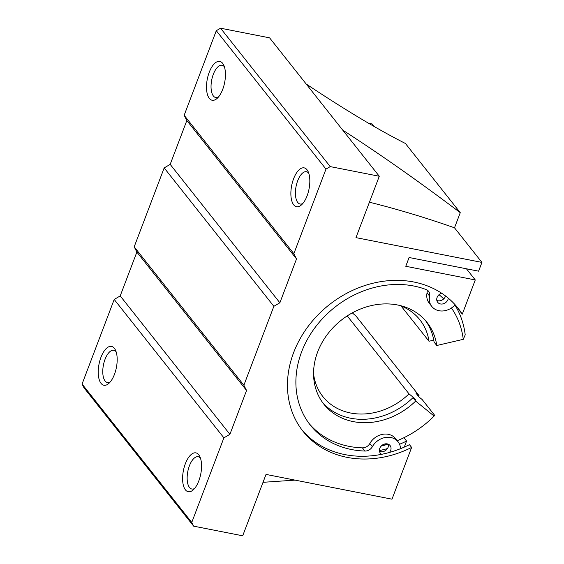 <?xml version="1.0" encoding="UTF-8"?>
<svg xmlns="http://www.w3.org/2000/svg" width="564" height="564" viewBox="0 0 564 564"><rect width="100%" height="100%" fill="white"/><g stroke="black" fill="none" stroke-linecap="round" stroke-linejoin="round"><path stroke-width="0.85" d="M451.426 308A94.026 78.586 -38.4 0 1 463.263 339.338L436.776 345.499A65.819 55.011 -38.4 0 0 427.011 322.425A65.819 55.011 -38.4 0 0 341.262 320.19A65.819 55.011 -38.4 0 0 323.849 404.184A65.819 55.011 -38.4 0 0 415.661 401.082L434.111 416.077L434.647 415.301L422.161 399.545L418.925 396.915L415.802 392.974L419.038 395.604L356.088 316.178L352.31 312.865A98.975 82.725 -38.4 0 0 352.394 312.816M419.038 395.604A98.975 82.725 -38.4 0 1 418.396 396.245M434.111 416.077A94.026 78.586 -38.4 0 1 399.199 439.878L397.747 440.498A98.975 82.725 -38.4 0 1 397.211 440.731M388.124 444.122A98.975 82.725 -38.4 0 1 381.13 446.138M455.035 305.194A98.975 82.725 -38.4 0 1 465.208 334.854L463.263 339.338M399.199 439.878A94.026 78.586 -38.4 0 1 397.197 440.71M387.82 444.016A94.026 78.586 -38.4 0 1 381.595 445.673M439.018 294.683A94.026 78.586 -38.4 0 1 443.72 298.892M436.776 345.499L434.076 342.087A65.819 55.011 -38.4 0 0 425.623 320.754M415.661 401.082L412.961 397.676A65.819 55.011 -38.4 0 1 322.537 402.449M412.961 397.676L415.548 399.784L414.202 398.078A69.774 58.318 -38.4 0 1 413.863 398.41M414.202 398.078L409.02 393.869A61.857 51.705 -38.4 0 1 322.897 396.612A61.857 51.705 -38.4 0 1 313.556 373.629M399.615 305.427A61.857 51.705 -38.4 0 1 419.863 319.774A61.857 51.705 -38.4 0 1 429.007 341.248L433.758 340.141M429.007 341.248L401.039 305.963M409.02 393.869L347.227 315.903M400.842 448.556L399.946 445.313A16.109 13.466 141.6 0 0 398.05 441.788A16.109 13.466 141.6 0 0 372.374 446.702A7.424 6.204 141.6 0 1 364.929 451.045A92.292 77.141 141.6 0 1 310.313 425.101A92.292 77.141 141.6 0 1 319.534 321.945A92.292 77.141 141.6 0 1 426.257 289.6A7.424 6.204 141.6 0 1 428.569 291.278A7.424 6.204 141.6 0 1 429.592 296.065A16.109 13.466 141.6 0 0 431.805 306.463A16.109 13.466 141.6 0 0 452.349 307.352L455.317 304.962M398.05 441.788L395.519 438.595A16.109 13.466 141.6 0 0 369.836 443.501A7.424 6.204 141.6 0 1 362.398 447.851A92.292 77.141 141.6 0 1 309.072 423.486M429.592 296.065L427.061 292.871A7.424 6.204 141.6 0 0 426.983 289.938M427.061 292.871A16.109 13.466 141.6 0 0 429.274 303.27L431.805 306.463M389.456 452.434A6.183 5.168 141.6 0 0 390.069 445.532A6.183 5.168 141.6 0 0 387.299 443.889A6.183 5.168 141.6 0 0 380.686 446.681A6.183 5.168 141.6 0 0 380.369 453.216A6.183 5.168 141.6 0 0 381.652 454.309M441.612 293.195A6.183 5.168 141.6 0 0 437.692 302.311A6.183 5.168 141.6 0 0 443.875 303.601A6.183 5.168 141.6 0 0 448.317 298.187M379.501 451.306A6.183 5.168 141.6 0 0 385.903 450.227A6.183 5.168 141.6 0 0 388.413 444.242M436.818 300.401A6.183 5.168 141.6 0 0 445.56 295.987M301.846 429.768A98.975 82.725 141.6 0 0 409.45 444.672L411.642 447.435L391.987 499.182L266.025 474.416L242.703 535.8L193.649 526.156L191.76 522.447L223.894 437.854L229.9 434.322L246.56 390.478L243.881 385.24L273.857 306.315L279.871 302.783L296.523 258.932L293.851 253.694L325.985 169.101L330.229 166.606L379.283 176.25L355.969 237.634L481.931 262.408L478.603 271.178L409.104 257.508L405.77 266.278L475.269 279.948L466.421 268.781M475.269 279.948L462.276 314.155L460.083 311.384A98.975 82.725 141.6 0 0 456.946 306.844M457.355 307.394L457.214 307.768A98.975 82.725 141.6 0 0 455.437 305.096M455.12 305.124L457.214 307.768M399.552 444.284A98.975 82.725 141.6 0 0 406.581 441.048L403.93 437.706M406.581 441.048L404.282 447.104M263.021 482.312L295.078 480.126M379.283 176.25L306.16 83.98C344.519 109.536 377.605 129.368 405.41 143.475L460.259 212.677L454.506 227.807L481.931 262.408M374.277 126.569L372.24 124.002L368.623 123.29M369.42 202.215A321.663 102.549 -159.2 0 1 454.506 227.807M325.985 169.101L216.294 30.696L220.545 28.2L269.592 37.844L306.16 83.98M330.229 166.606L220.545 28.2M193.649 526.156L83.958 387.75L82.069 384.042L114.203 299.449L120.21 295.917L136.869 252.073L134.19 246.835L164.173 167.91L170.18 164.378L186.839 120.527L184.16 115.289L216.294 30.696M191.76 522.447L82.069 384.042M198.831 480.831A19.796 8.848 101.1 0 1 193.114 489.989A19.796 8.848 101.1 0 1 183.399 470.602A19.796 8.848 101.1 0 1 199.726 456.339A19.796 8.848 101.1 0 1 198.831 480.831M114.457 374.362A19.796 8.848 101.1 0 1 108.732 383.52A19.796 8.848 101.1 0 1 99.024 364.14A19.796 8.848 101.1 0 1 115.352 349.87A19.796 8.848 101.1 0 1 114.457 374.362M223.894 437.854L114.203 299.449M229.9 434.322L120.21 295.917M246.56 390.478L136.869 252.073M243.881 385.24L134.19 246.835M273.857 306.315L164.173 167.91M279.871 302.783L170.18 164.378M296.523 258.932L186.839 120.527M293.851 253.694L184.16 115.289M307.098 195.821A19.796 8.848 101.1 0 1 301.373 204.979A19.796 8.848 101.1 0 1 291.666 185.598A19.796 8.848 101.1 0 1 307.993 171.329A19.796 8.848 101.1 0 1 307.098 195.821M222.717 89.352A19.796 8.848 101.1 0 1 216.999 98.517A19.796 8.848 101.1 0 1 207.291 79.129A19.796 8.848 101.1 0 1 223.612 64.867A19.796 8.848 101.1 0 1 222.717 89.352M411.642 447.435A98.975 82.725 -38.4 0 1 302.924 431.164A98.975 82.725 -38.4 0 1 329.115 304.863A98.975 82.725 -38.4 0 1 458.06 308.219A98.975 82.725 -38.4 0 1 462.276 314.155M460.259 212.677C418.89 181.46 379.713 153.937 342.722 130.115M110.17 382.054A16.448 7.353 101.1 0 1 107.47 382.561A16.448 7.353 101.1 0 1 103.431 365.007A16.448 7.353 101.1 0 1 113.815 350.286A16.448 7.353 101.1 0 1 116.121 351.781M218.43 97.043A16.448 7.353 101.1 0 1 215.737 97.551A16.448 7.353 101.1 0 1 211.697 79.996A16.448 7.353 101.1 0 1 222.082 65.276A16.448 7.353 101.1 0 1 224.387 66.771M194.545 488.516A16.448 7.353 101.1 0 1 191.845 489.023A16.448 7.353 101.1 0 1 187.805 471.469A16.448 7.353 101.1 0 1 198.19 456.748A16.448 7.353 101.1 0 1 200.495 458.243M302.812 203.505A16.448 7.353 101.1 0 1 300.111 204.02A16.448 7.353 101.1 0 1 296.072 186.458A16.448 7.353 101.1 0 1 306.456 171.745A16.448 7.353 101.1 0 1 308.762 173.233M379.41 450.558A98.975 82.725 141.6 0 0 387.433 448.57M372.374 446.702L369.836 443.501M364.929 451.045L362.398 447.851"/></g></svg>
